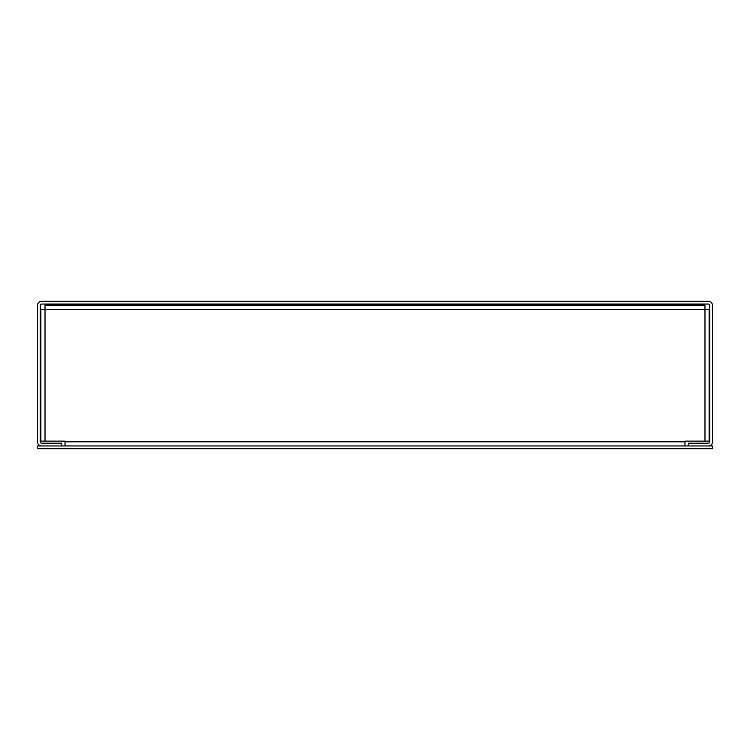 <?xml version="1.0" encoding="UTF-8"?>
<svg xmlns="http://www.w3.org/2000/svg" width="750" height="750" viewBox="0 0 750 750"><rect width="100%" height="100%" fill="white"/><g stroke="black" fill="none" stroke-linecap="round" stroke-linejoin="round"><path stroke-width="1.12" d="M704.981 441.122L704.981 305.166L45.019 305.166L45.019 309.309L709.125 309.309L709.125 441.122L684.966 441.122L684.966 441.797L65.034 441.797L65.034 441.122L45.019 441.122L45.019 309.309L40.875 309.309L40.875 441.122L45.019 441.122M684.966 445.95L684.966 441.797M65.034 441.797L65.034 445.95M166.978 305.166L168.084 304.05M100.875 305.166L99.769 304.05M708.356 301.303L41.644 301.303A4.144 4.144 0 0 0 37.5 305.447L37.5 441.797A4.144 4.144 0 0 0 41.644 445.95L61.603 445.95L61.603 443.203L41.644 443.203A1.397 1.397 0 0 1 40.247 441.797L40.247 305.447A1.397 1.397 0 0 1 41.644 304.05L708.356 304.05A1.397 1.397 0 0 1 709.753 305.447L709.753 441.797A1.397 1.397 0 0 1 708.356 443.203L688.397 443.203L688.397 445.95L708.356 445.95A4.144 4.144 0 0 0 712.5 441.797L712.5 305.447A4.144 4.144 0 0 0 708.356 301.303M37.5 448.697L712.5 448.697L712.5 445.95L37.5 445.95L37.5 448.697"/></g></svg>
